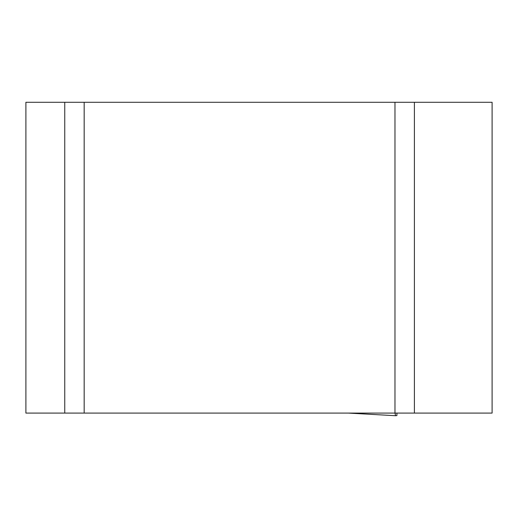 <?xml version="1.0" encoding="UTF-8"?>
<svg xmlns="http://www.w3.org/2000/svg" width="518" height="518" viewBox="0 0 518 518"><rect width="100%" height="100%" fill="white"/><g stroke="black" fill="none" stroke-linecap="round" stroke-linejoin="round"><path stroke-width="0.78" d="M414.4 413.086L25.9 413.086L25.9 102.286L492.1 102.286L492.1 413.086L414.4 413.086L414.4 102.286M394.975 413.086L394.975 102.286M84.175 413.086L84.175 102.286M395.007 413.086L395.577 415.714L348.258 413.086L395.577 415.714L396.917 415.572L396.917 413.086M64.75 413.086L64.75 102.286M348.277 413.086L395.564 415.714"/></g></svg>
